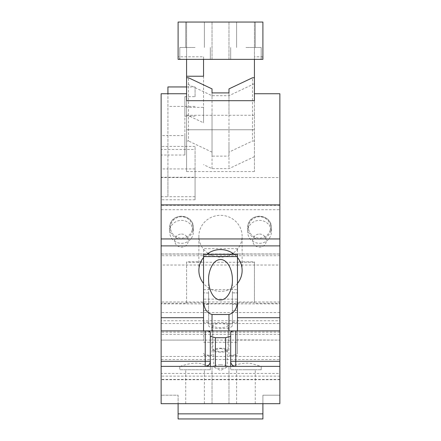 <?xml version="1.0" encoding="UTF-8"?>
<svg xmlns="http://www.w3.org/2000/svg" width="441" height="441" viewBox="0 0 441 441"><rect width="100%" height="100%" fill="white"/><g stroke="black" fill="none" stroke-linecap="round" stroke-linejoin="round"><path stroke-width="0.33" stroke-dasharray="2.21 1.65" d="M220.5 22.05L228.978 22.05L220.5 22.05M220.5 59.364L228.978 59.364L220.5 59.364M178.098 22.05L186.576 22.05L178.098 22.05L178.098 57.6L180.617 59.364L186.576 59.364L186.576 22.05L186.576 59.364L178.098 59.364L178.098 22.05L262.902 22.05L254.424 22.05L262.902 22.05L262.902 59.364L178.098 59.364L178.098 22.05M245.94 22.05L255.273 22.05L245.94 22.05M195.06 22.05L185.727 22.05L195.06 22.05M245.94 59.364C265.636 59.364 265.636 59.364 245.94 59.364C265.636 59.364 265.636 59.364 245.94 59.364C226.25 59.364 226.25 59.364 245.94 59.364C226.25 59.364 226.25 59.364 245.94 59.364C265.636 59.364 265.636 59.364 245.94 59.364C265.636 59.364 265.636 59.364 245.94 59.364C226.25 59.364 226.25 59.364 245.94 59.364C226.25 59.364 226.25 59.364 245.94 59.364M195.06 59.364C214.75 59.364 214.75 59.364 195.06 59.364C214.75 59.364 214.75 59.364 195.06 59.364C175.364 59.364 175.364 59.364 195.06 59.364C175.364 59.364 175.364 59.364 195.06 59.364C214.75 59.364 214.75 59.364 195.06 59.364C214.75 59.364 214.75 59.364 195.06 59.364C175.364 59.364 175.364 59.364 195.06 59.364C175.364 59.364 175.364 59.364 195.06 59.364M262.902 57.6L262.902 22.05L262.902 57.6L260.383 59.364L254.424 59.364L254.424 22.05L254.424 59.364L254.424 56.79L254.424 59.364L260.383 59.364M254.424 100.691L254.424 171.571L254.424 59.364L262.902 59.364L178.098 59.364L178.098 57.6M254.424 83.663L228.978 95.697L212.022 95.697L186.576 83.663L186.576 114.792L203.538 122.813L203.538 107.372L186.576 107.372L186.576 76.243L186.576 129.753L186.576 59.364L180.617 59.364M245.94 47.49L261.21 47.49L245.94 47.49M195.06 47.49L179.79 47.49L195.06 47.49M203.538 59.364L203.538 56.79L178.098 56.79M262.902 56.79L254.424 56.79M254.424 59.364L186.576 59.364M254.424 129.753L186.576 129.753L254.424 129.753M203.538 56.79L203.538 122.813M203.538 76.243L203.538 107.372M186.576 114.792L186.576 107.372M186.576 83.663L186.576 141.004L188.505 141.004L188.505 77.77M254.424 156.627L228.978 168.66L212.022 168.66L203.538 164.647M212.022 168.66L212.022 95.697M228.978 95.697L228.978 168.66M195.06 168.931L195.06 199.784L195.06 168.931L167.922 168.931L167.922 155.034L161.136 155.034L161.136 177.569L279.864 177.569L279.864 93.74M195.06 196.714L167.922 196.714L167.922 168.931L161.136 168.931L161.136 155.034M161.136 168.931L161.136 135.574L167.922 135.574L167.922 93.74M161.136 196.714L167.922 196.714L167.922 135.574L184.878 135.574L184.878 96.673L195.06 96.673L195.06 86.949L186.576 86.949M184.878 135.574L184.878 155.034L167.922 155.034L167.922 86.949M195.06 96.673L195.06 86.949M195.06 106.402L167.922 106.402M195.06 116.132L184.878 116.132L184.878 96.673M184.878 155.034L184.878 116.132M254.424 171.571L186.576 171.571L186.576 141.004M161.136 93.74L161.136 135.574M186.576 100.691L186.576 171.571M161.136 177.26L195.06 177.26L195.06 146.401L195.06 149.471L161.136 149.471M195.06 177.26L195.06 149.471M208.108 253.349A21.626 20.887 0 0 1 198.874 236.227A21.626 20.887 0 0 1 220.5 215.34A21.626 20.887 0 0 1 242.126 236.227A21.626 20.887 0 0 1 232.892 253.349M231.2 254.38A21.626 20.887 0 0 1 220.5 257.114A21.626 20.887 0 0 1 209.8 254.38M234.292 254.38A21.626 20.887 0 0 1 237.462 257.511M237.462 283.425A21.626 20.887 0 0 1 220.5 291.358A21.626 20.887 0 0 1 203.538 283.425M254.424 302.785L254.424 261.827L254.424 302.785L237.462 302.785L237.462 339.879L279.864 340.099L237.462 340.099L237.462 262.263L203.538 262.263L203.538 340.099L203.538 261.827L203.538 262.263L186.576 262.263L186.576 303.221L161.136 303.221L161.136 177.569M279.864 340.099L279.864 373.422L161.136 373.422L161.136 317.718L161.136 340.099L237.462 340.099M186.576 303.221L186.576 302.785L203.538 302.785M186.576 302.785L186.576 261.827L203.538 261.827M161.136 265.041L161.136 366.372L279.864 366.372L161.136 366.372L161.136 403.686L161.136 395.202L178.098 395.202L178.098 403.686L161.136 403.686L161.136 395.202L178.098 395.202L178.098 403.686L262.902 403.686L262.902 395.202L279.864 395.202L262.902 395.202L262.902 403.686L279.864 403.686L279.864 395.202L279.864 403.686L161.136 403.686L279.864 403.686L279.864 254.066L279.864 265.041L237.462 265.041L237.462 248.652L237.462 299.141L203.538 299.141L203.538 248.652L203.538 265.041L161.136 265.041L161.136 373.422M237.462 302.785L237.462 261.827L254.424 261.827M161.136 339.879L161.136 303.882L279.864 303.882L279.864 303.221L254.424 303.221M254.424 262.263L237.462 262.263L237.462 261.827M186.576 115.283L254.424 115.283M161.136 340.099L203.538 340.099M203.538 257.511A21.626 20.887 0 0 1 206.708 254.38M161.136 303.882L161.136 303.221M192.96 234.805A11.874 11.466 180 0 0 193.362 231.839A11.874 11.466 180 0 0 183.037 220.467A11.874 11.466 180 0 0 170.022 228.868A11.874 11.466 180 0 0 169.614 231.839A11.874 11.466 180 0 0 179.939 243.206A11.874 11.466 180 0 0 192.96 234.805M270.978 234.805A11.874 11.466 180 0 0 271.386 231.839A11.874 11.466 180 0 0 261.061 220.467A11.874 11.466 180 0 0 248.04 228.868A11.874 11.466 180 0 0 247.638 231.839A11.874 11.466 180 0 0 257.963 243.206A11.874 11.466 180 0 0 270.978 234.805M279.864 303.221L279.864 253.955L161.136 253.955M161.136 209.718L279.864 209.718L279.864 177.569M279.864 253.955L279.864 209.718M279.864 255.708L161.136 255.708M186.576 261.827L186.576 262.263M161.136 323.54L279.864 323.54L279.864 303.882M161.136 359.542L279.864 359.542L279.864 339.879M279.864 359.542L279.864 323.54M279.864 205.33L161.136 205.33M254.424 141.004L252.495 141.004L252.495 77.77M212.022 114.18L212.022 156.136L228.978 156.136L228.978 144.218L228.978 152.123L252.495 141.004M228.978 148.231L228.978 134.858M228.978 130.845L228.978 144.218M228.978 156.136L228.978 152.123M212.022 148.231L212.022 134.858M212.022 156.136L212.022 144.218M212.022 152.123L188.505 141.004M228.978 88.889L228.978 110.167M228.978 96.794L228.978 114.18M212.022 96.794L212.022 88.889M212.022 92.902L212.022 100.807M228.978 92.902L228.978 100.807M212.022 130.845L212.022 110.167M181.488 234.061A6.786 6.554 0 0 1 188.274 240.615A6.786 6.554 0 0 1 181.488 247.169A6.786 6.554 180 0 1 174.702 240.615A6.786 6.554 180 0 1 181.488 234.061M259.512 234.061A6.786 6.554 0 0 1 266.298 240.615A6.786 6.554 0 0 1 259.512 247.169A6.786 6.554 180 0 1 252.726 240.615A6.786 6.554 180 0 1 259.512 234.061M245.94 403.686C257.979 403.686 257.979 403.686 245.94 403.686C257.979 403.686 257.979 403.686 245.94 403.686C233.906 403.686 233.906 403.686 245.94 403.686C233.906 403.686 233.906 403.686 245.94 403.686C257.979 403.686 257.979 403.686 245.94 403.686C257.979 403.686 257.979 403.686 245.94 403.686C233.906 403.686 233.906 403.686 245.94 403.686C233.906 403.686 233.906 403.686 245.94 403.686M195.06 403.686C207.094 403.686 207.094 403.686 195.06 403.686C207.094 403.686 207.094 403.686 195.06 403.686C183.021 403.686 183.021 403.686 195.06 403.686C183.021 403.686 183.021 403.686 195.06 403.686C207.094 403.686 207.094 403.686 195.06 403.686C207.094 403.686 207.094 403.686 195.06 403.686C183.021 403.686 183.021 403.686 195.06 403.686C183.021 403.686 183.021 403.686 195.06 403.686M220.5 403.686C231.442 403.686 231.442 403.686 220.5 403.686C231.442 403.686 231.442 403.686 220.5 403.686C209.558 403.686 209.558 403.686 220.5 403.686C209.558 403.686 209.558 403.686 220.5 403.686C231.442 403.686 231.442 403.686 220.5 403.686C231.442 403.686 231.442 403.686 220.5 403.686C209.558 403.686 209.558 403.686 220.5 403.686C209.558 403.686 209.558 403.686 220.5 403.686M279.864 265.041L279.864 320.745L161.136 320.745M279.864 373.422L279.864 320.745M220.5 366.372L212.022 366.372L220.5 366.372M245.94 369.762L255.273 369.762L245.94 369.762M195.06 369.762L185.727 369.762L195.06 369.762M180.071 366.372C181.593 366.069 194.001 361.014 202.623 364.161L210.048 366.372M230.952 366.372C232.473 366.069 244.887 361.014 253.509 364.161L260.929 366.372M279.864 301.969L161.136 301.969M279.864 254.066L161.136 254.066M203.538 289.616L237.462 289.616L237.462 265.041L203.538 265.041L203.538 342.293L237.462 342.293L237.462 317.718L237.462 353.269A8.478 2.194 180 0 1 228.978 355.463L228.978 330.888M279.864 332.227L161.136 332.227M279.864 312.564L161.136 312.564M279.864 356.466L161.136 356.466M279.864 376.129L161.136 376.129M203.538 330.888L203.538 342.293M279.864 366.372L161.136 366.372M210.324 369.762L179.79 369.762L210.324 369.762L179.79 369.762L210.324 369.762L210.324 366.372L210.324 369.762M179.79 366.372L179.79 369.762L179.79 366.372M261.21 369.762L230.676 369.762L261.21 369.762L230.676 369.762L261.21 369.762L261.21 366.372L261.21 369.762M230.676 366.372L230.676 369.762L230.676 366.372M237.462 248.652L203.538 248.652M237.462 254.38L237.462 303.529L203.538 303.529L203.538 254.38M203.538 303.529L203.538 322.062L203.538 304.499L208.626 304.499L208.626 322.261L208.626 310.591L203.538 310.591M208.626 322.261L203.538 322.261L208.626 322.062M208.626 293.033L203.538 292.83L208.626 293.033L208.626 310.591M237.462 289.616L237.462 342.293M232.374 292.83L237.462 292.83L237.462 322.062L237.462 293.033L232.374 292.83L232.374 322.261L232.374 293.033M232.374 322.261L237.462 322.261L232.374 322.062M237.462 330.888L237.462 353.269M230.676 332.249L230.676 361.278A5.088 5.088 0 0 0 235.764 366.372L230.687 366.372M237.462 355.463L228.978 355.463M210.324 332.249L210.324 361.278A5.088 5.088 0 0 1 205.236 366.372L210.313 366.372M212.022 330.888L212.022 355.463L203.538 355.463M203.538 353.269A8.478 2.194 0 0 0 212.022 355.463M208.626 292.83L208.626 304.499M230.676 365.991L230.676 361.278M205.236 366.372A5.088 5.088 0 0 0 210.324 361.278L210.324 365.991M232.374 279.748L232.374 325.618A11.874 3.07 180 0 1 220.5 328.694A11.874 3.07 180 0 1 208.626 325.618A11.874 3.07 180 0 1 220.5 322.547A11.874 3.07 180 0 1 232.374 325.618M208.626 279.748L208.626 325.618M228.135 325.618A7.635 1.973 180 0 1 220.5 327.597A7.635 1.973 180 0 1 212.865 325.618A7.635 1.973 180 0 1 220.5 323.644A7.635 1.973 180 0 1 228.135 325.618L228.135 350.198A7.635 1.973 180 0 1 220.5 352.172A7.635 1.973 180 0 1 212.865 350.198A7.635 1.973 180 0 1 220.5 348.219A7.635 1.973 180 0 1 228.135 350.198M212.865 325.618L212.865 350.198M220.5 348.44L227.286 350.198L220.5 351.951L213.714 350.198L220.5 348.44M220.5 364.823A6.786 1.758 180 0 1 227.286 366.581A6.786 1.758 180 0 1 226.575 367.364A6.786 1.758 180 0 1 220.5 368.334A6.786 1.758 180 0 1 214.425 367.364A6.786 1.758 180 0 1 213.714 366.581A6.786 1.758 180 0 1 220.5 364.823M178.098 413.862L262.902 413.862L262.902 418.95L178.098 418.95L178.098 403.686M262.902 403.686L262.902 413.862M214.425 367.364L220.5 370.517L226.575 367.364M192.96 230.632A11.874 11.466 0 0 1 179.939 239.039A11.874 11.466 0 0 1 169.614 227.666A11.874 11.466 0 0 1 170.022 224.701A11.874 11.466 0 0 1 183.037 216.294A11.874 11.466 0 0 1 193.362 227.666A11.874 11.466 0 0 1 192.96 230.632M192.138 230.202A11.025 10.65 0 0 1 178.633 237.732A11.025 10.65 0 0 1 170.838 224.69A11.025 10.65 0 0 1 184.344 217.159A11.025 10.65 0 0 1 192.138 230.202M270.978 230.632A11.874 11.466 0 0 1 257.963 239.039A11.874 11.466 0 0 1 247.638 227.666A11.874 11.466 0 0 1 248.04 224.701A11.874 11.466 0 0 1 261.061 216.294A11.874 11.466 0 0 1 271.386 227.666A11.874 11.466 0 0 1 270.978 230.632M270.162 230.202A11.025 10.65 0 0 1 256.656 237.732A11.025 10.65 0 0 1 248.862 224.69A11.025 10.65 0 0 1 262.367 217.159A11.025 10.65 0 0 1 270.162 230.202M279.864 334.344L161.136 334.344M279.864 331.13L161.136 331.13M279.864 379.42L161.136 379.42M237.462 310.591L232.374 310.591M237.462 304.499L232.374 304.499M228.978 59.364L228.978 22.05L228.978 59.364M212.022 59.364L212.022 22.05L212.022 59.364M255.273 47.49L255.273 22.05L255.273 47.49M236.613 47.49L236.613 22.05L236.613 47.49M204.387 47.49L204.387 22.05L204.387 47.49M185.727 47.49L185.727 22.05L185.727 47.49M261.21 59.364L261.21 47.49L261.21 59.364M230.676 59.364L230.676 47.49L230.676 59.364M210.324 59.364L210.324 47.49L210.324 59.364M179.79 59.364L179.79 47.49L179.79 59.364M195.06 199.784L161.136 199.784M195.06 146.401L161.136 146.401M242.126 270.471L242.126 236.227M169.614 231.839L170.022 224.684C172.778 211.956 194.106 214.673 193.362 227.666L193.362 231.839M247.638 231.839L248.046 224.684C250.802 211.956 272.13 214.673 271.386 227.666L271.386 231.839M198.874 270.471L198.874 236.227M255.273 403.686L255.273 369.762L255.273 403.686M236.613 403.686L236.613 369.762L236.613 403.686M204.387 403.686L204.387 369.762L204.387 403.686M185.727 403.686L185.727 369.762L185.727 403.686M228.978 403.686L228.978 366.372L228.978 403.686M212.022 403.686L212.022 366.372L212.022 403.686M279.864 379.707L161.136 379.707M227.286 350.198L227.286 366.581M213.714 350.198L213.714 366.581"/><path stroke-width="0.66" d="M262.902 22.05L178.098 22.05L178.098 59.364L262.902 59.364L262.902 22.05M254.424 93.74L254.424 100.691L186.576 100.691L186.576 93.74L161.136 93.74L161.136 204.894L279.864 204.894L279.864 93.74L254.424 93.74L254.424 59.364M186.576 59.364L186.576 76.243L203.538 76.243L203.538 59.364M254.424 77.77L252.495 77.77L228.978 88.889L228.978 92.902L212.022 92.902L212.022 88.889L188.505 77.77L186.576 77.77L186.576 76.243M167.922 93.74L167.922 86.949L186.576 86.949M232.892 253.349A21.626 20.887 0 0 1 231.2 254.38M209.8 254.38A21.626 20.887 0 0 1 208.108 253.349M206.708 254.38A21.626 20.887 0 0 1 220.5 249.578A21.626 20.887 0 0 1 234.292 254.38M237.462 257.511A21.626 20.887 0 0 1 242.126 270.471A21.626 20.887 0 0 1 237.462 283.425M161.136 204.894L161.136 238.945L279.864 238.945L279.864 204.894M279.864 238.945L279.864 245.891L161.136 245.891L161.136 238.945M279.864 245.891L279.864 317.718L237.462 317.718M161.136 245.891L161.136 403.686L279.864 403.686L279.864 361.278L235.764 361.278L235.764 366.372A5.088 5.088 0 0 1 230.676 361.278L235.764 361.278L235.764 330.888L203.538 330.888L203.538 254.38L237.462 254.38L237.462 256.574L203.538 256.574M203.538 283.425A21.626 20.887 0 0 1 198.874 270.471A21.626 20.887 0 0 1 203.538 257.511M186.576 93.74L186.576 77.77M279.864 361.278L279.864 317.718M203.538 317.718L161.136 317.718M279.864 330.888L237.462 330.888L237.462 256.574M237.462 330.888L235.764 330.888C232.666 330.976 230.974 331.434 230.676 332.249L230.687 366.372M279.864 366.372L161.136 366.372M203.538 330.888L161.136 330.888M203.538 299.141L203.538 304.499M237.462 299.141L237.462 303.529M225.588 366.372L225.588 337.707L215.412 337.707L215.412 366.372M225.588 337.707L230.676 336.34M210.313 366.372L210.324 332.249C210.026 331.434 208.328 330.976 205.236 330.888L205.236 361.278L210.324 361.278A5.088 5.088 0 0 1 205.236 366.372L205.236 361.278L161.136 361.278M210.324 336.34L215.412 337.707M203.538 300.023C203.621 308.027 206.449 312.856 212.022 314.505L228.978 314.505C234.557 312.851 237.379 308.022 237.462 300.023M232.374 279.748C232.589 273.784 230.037 261.844 222.044 259.644C212.375 258.024 208.058 273.183 208.626 279.748C208.411 285.707 210.963 297.647 218.957 299.852C228.625 301.468 232.942 286.308 232.374 279.748M262.902 403.686L262.902 418.95L178.098 418.95L178.098 413.862L262.902 413.862M178.098 403.686L178.098 413.862M212.022 330.888L212.022 314.505M228.978 314.505L228.978 330.888"/></g></svg>
